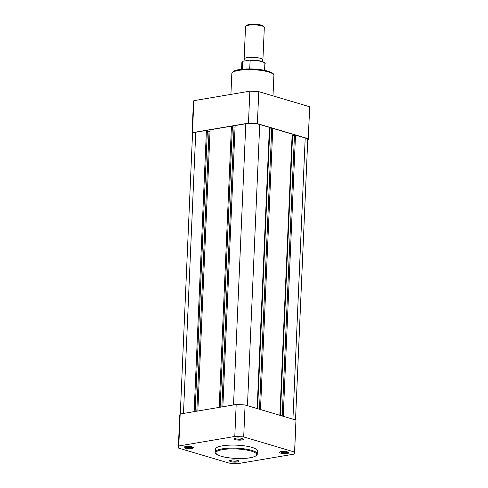 <?xml version="1.0" encoding="UTF-8"?>
<svg xmlns="http://www.w3.org/2000/svg" width="488" height="488" viewBox="0 0 488 488"><rect width="100%" height="100%" fill="white"/><g stroke="black" fill="none" stroke-linecap="round" stroke-linejoin="round"><path stroke-width="0.73" d="M192.479 134.828L192.034 134.7A58.182 13.487 2.5 0 1 192.016 134.169A58.182 13.487 2.5 0 1 192.461 132.644L193.858 100.674A58.182 13.487 2.5 0 0 193.407 102.199L192.016 134.169M308.251 138.72L309.648 106.75L258.774 91.64A58.182 13.487 2.5 0 0 249.862 91.171L248.465 123.147A58.182 13.487 2.5 0 1 257.377 123.617L308.251 138.72A58.182 13.487 2.5 0 1 308.27 139.245A58.182 13.487 2.5 0 1 307.824 140.77L307.708 140.788M248.465 123.147L192.461 132.644M309.648 106.75A58.182 13.487 2.5 0 1 309.666 107.275L308.27 139.245M249.862 91.171L193.858 100.674M258.774 91.64L257.377 123.617M194.145 411.634L206.424 130.424L195.755 132.236A9.87 2.288 -177.5 0 0 192.522 133.773L180.292 413.983M295.521 419.942L307.757 139.647A9.87 2.288 -177.5 0 0 305.201 137.976L295.508 135.097L294.465 135.274L282.204 415.99M283.229 416.295L295.508 135.097M294.453 135.451L292.092 135.64M280.338 415.434L292.55 135.774M279.88 415.3L292.159 134.102L272.774 128.35L271.731 128.527L259.476 409.243M260.494 409.542L272.774 128.35M271.724 128.704L269.815 129.027L257.603 408.688M269.358 128.893L269.815 129.027M257.152 408.548L269.425 127.356L259.732 124.477A9.87 2.288 -177.5 0 0 245.806 123.745L235.137 125.556L222.857 406.76M235.076 126.978L234.063 127.148L221.851 406.931M232.392 126.654L234.063 127.148M220.137 407.224L232.398 126.459L231.452 126.178L210.108 129.802L197.829 411.006M219.173 407.389L231.452 126.178M196.823 411.177L209.041 131.394L210.047 131.223M207.363 130.9L209.041 131.394M195.115 411.469L207.376 130.705L206.424 130.424M287.694 451.955A4.697 1.092 2.5 0 1 288.792 452.48A4.697 1.092 2.5 0 1 286.401 453.596A4.697 1.092 2.5 0 1 280.74 453.132A4.697 1.092 2.5 0 1 279.673 452.083A4.697 1.092 2.5 0 1 283.089 451.437A4.697 1.092 2.5 0 1 287.694 451.955M280.338 451.766A3.947 0.915 -177.5 0 0 281.332 452.309A3.947 0.915 -177.5 0 0 285.395 452.736A3.947 0.915 -177.5 0 0 288.152 452.108M242.231 438.45A4.697 1.092 2.5 0 1 243.329 438.98A4.697 1.092 2.5 0 1 240.938 440.097A4.697 1.092 2.5 0 1 235.277 439.633A4.697 1.092 2.5 0 1 234.209 438.584A4.697 1.092 2.5 0 1 237.625 437.937A4.697 1.092 2.5 0 1 242.231 438.45M234.874 438.267A3.947 0.915 -177.5 0 0 235.869 438.81A3.947 0.915 -177.5 0 0 239.931 439.237A3.947 0.915 -177.5 0 0 242.689 438.608M192.18 446.941A4.697 1.092 2.5 0 1 193.279 447.472A4.697 1.092 2.5 0 1 190.887 448.588A4.697 1.092 2.5 0 1 185.226 448.124A4.697 1.092 2.5 0 1 184.159 447.075A4.697 1.092 2.5 0 1 187.575 446.428A4.697 1.092 2.5 0 1 192.18 446.941M184.824 446.758A3.947 0.915 -177.5 0 0 185.818 447.295A3.947 0.915 -177.5 0 0 189.881 447.728A3.947 0.915 -177.5 0 0 192.638 447.1M237.644 460.44A4.697 1.092 2.5 0 1 238.742 460.971A4.697 1.092 2.5 0 1 236.351 462.087A4.697 1.092 2.5 0 1 230.69 461.624A4.697 1.092 2.5 0 1 229.622 460.574A4.697 1.092 2.5 0 1 233.038 459.928A4.697 1.092 2.5 0 1 237.644 460.44M230.287 460.257A3.947 0.915 -177.5 0 0 231.281 460.794A3.947 0.915 -177.5 0 0 235.344 461.227A3.947 0.915 -177.5 0 0 238.101 460.599M252.034 447.398A21.057 4.88 -177.5 0 0 228.982 445.166A21.057 4.88 -177.5 0 0 215.428 449.119L215.293 452.132A21.057 4.88 2.5 0 1 228.848 448.179A21.057 4.88 2.5 0 1 251.899 450.412A21.057 4.88 2.5 0 1 257.365 453.968L257.499 450.955A21.057 4.88 -177.5 0 0 252.034 447.398M243.701 436.943L245.092 404.973A58.182 13.487 -177.5 0 0 236.18 404.503L234.789 436.473A58.182 13.487 -177.5 0 1 243.701 436.943L294.569 452.047A58.182 13.487 -177.5 0 1 294.593 452.577A58.182 13.487 -177.5 0 1 294.142 454.102L238.138 463.6A58.182 13.487 -177.5 0 1 229.226 463.13L178.352 448.027A58.182 13.487 -177.5 0 1 178.334 447.502A58.182 13.487 -177.5 0 1 178.785 445.977L234.789 436.473M245.092 404.973L295.966 420.076L294.569 452.047M294.593 452.577L295.984 420.601A58.182 13.487 -177.5 0 0 295.966 420.076M178.785 445.977L180.176 414.001A58.182 13.487 -177.5 0 0 179.73 415.526L178.334 447.502M180.176 414.001L236.18 404.503M244.738 59.932A9.4 2.178 2.5 0 1 244.122 59.109A9.4 2.178 2.5 0 1 247.196 57.645A9.4 2.178 2.5 0 1 257.359 57.688A9.4 2.178 2.5 0 1 262.904 59.926A9.4 2.178 2.5 0 1 262.215 60.695M262.904 59.926L264.319 27.474A9.4 2.178 -177.5 0 0 264.075 26.944A9.4 2.178 -177.5 0 0 248.618 25.193A9.4 2.178 -177.5 0 0 245.83 26.151A9.4 2.178 -177.5 0 0 245.537 26.657L244.122 59.109M245.83 26.151L246.757 25.345A8.485 1.964 2.5 0 1 249.27 24.485A8.485 1.964 2.5 0 1 263.221 26.065L264.075 26.944M264.569 70.321L264.862 63.58A11.517 2.672 -177.5 0 0 250.161 60.384L249.49 60.134L243.366 61.171L242.664 61.653A11.517 2.672 -177.5 0 0 241.853 62.58L242.994 61.287M249.49 60.134L250.161 60.384L249.673 69.156M243.366 61.171L242.664 61.653L242.335 69.235M268.424 71.95A21.057 4.88 -177.5 0 0 245.373 69.717A21.057 4.88 -177.5 0 0 231.818 73.67C233.697 69.363 239.108 69.717 246.409 68.967C254.681 68.747 261.879 69.479 267.997 71.169C272.725 72.913 274.689 74.359 273.89 75.512A21.057 4.88 -177.5 0 0 268.424 71.95M183.476 413.44L195.755 132.236M292.922 419.174L305.201 137.976M247.459 405.674L259.732 124.477M233.526 404.955L245.806 123.745M251.387 451.132A20.398 4.728 -177.5 0 0 222.601 449.625A20.398 4.728 -177.5 0 0 221.216 456.25A20.398 4.728 -177.5 0 0 250.002 457.762A20.398 4.728 -177.5 0 0 251.387 451.132M249.826 60.122A11.139 2.58 2.5 0 1 264.356 62.751M230.916 94.385L231.818 73.67M272.999 95.868L273.89 75.512M215.293 452.132C214.427 453.096 216.349 454.468 221.058 456.243C231.513 459.403 255.919 459.842 257.365 453.968M244.884 60.024L244.976 60.896M262.062 60.774L261.891 61.488M241.56 69.32L241.853 62.58M249.667 60.115C260.098 59.542 266.857 63.227 264.862 63.58"/></g></svg>
